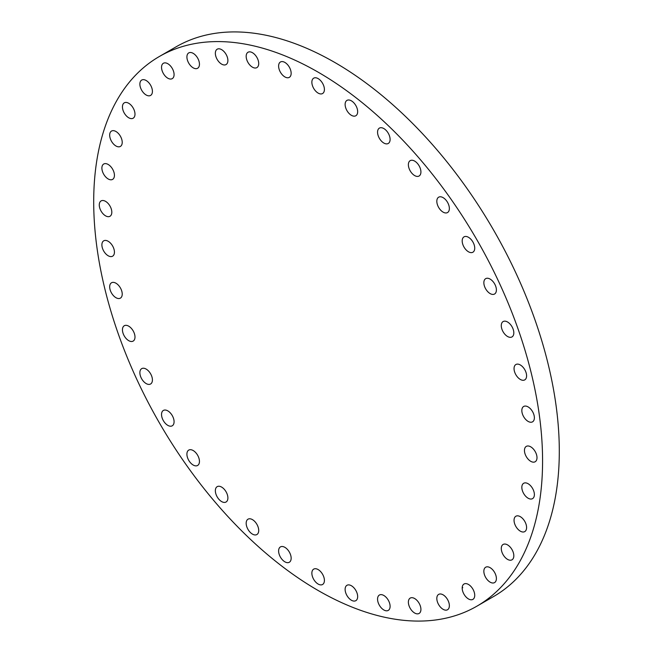 <?xml version="1.0" encoding="UTF-8"?>
<svg xmlns="http://www.w3.org/2000/svg" width="653" height="653" viewBox="0 0 653 653"><rect width="100%" height="100%" fill="white"/><g stroke="black" fill="none" stroke-linecap="round" stroke-linejoin="round"><path stroke-width="0.98" d="M122.446 329.789A8.873 5.126 -120 0 0 126.315 338.719A8.873 5.126 -120 0 0 133.155 341.095A8.873 5.126 -120 0 0 134.991 337.038A8.873 5.126 -120 0 0 131.114 328.108A8.873 5.126 -120 0 0 124.282 325.733A8.873 5.126 -120 0 0 122.446 329.789M109.68 286.83A8.873 5.126 -120 0 0 113.549 295.76A8.873 5.126 -120 0 0 120.389 298.135A8.873 5.126 -120 0 0 122.225 294.079A8.873 5.126 -120 0 0 118.348 285.149A8.873 5.126 -120 0 0 111.516 282.773A8.873 5.126 -120 0 0 109.68 286.83M101.892 244.883A8.873 5.126 -120 0 0 105.762 253.813A8.873 5.126 -120 0 0 112.602 256.188A8.873 5.126 -120 0 0 114.438 252.123A8.873 5.126 -120 0 0 110.561 243.202A8.873 5.126 -120 0 0 103.729 240.818A8.873 5.126 -120 0 0 101.892 244.883M99.272 204.969A8.873 5.126 -120 0 0 103.15 213.898A8.873 5.126 -120 0 0 109.982 216.274A8.873 5.126 -120 0 0 111.818 212.217A8.873 5.126 -120 0 0 107.949 203.287A8.873 5.126 -120 0 0 101.109 200.912A8.873 5.126 -120 0 0 99.272 204.969M108.161 164.458A8.873 5.126 -120 0 0 103.729 164.017A8.873 5.126 -120 0 0 102.366 171.127A8.873 5.126 -120 0 0 108.161 178.946A8.873 5.126 -120 0 0 112.602 179.387A8.873 5.126 -120 0 0 113.957 172.278A8.873 5.126 -120 0 0 108.161 164.458M115.948 131.498A8.873 5.126 -120 0 0 111.516 131.057A8.873 5.126 -120 0 0 110.153 138.167A8.873 5.126 -120 0 0 115.948 145.986A8.873 5.126 -120 0 0 120.389 146.427A8.873 5.126 -120 0 0 121.744 139.318A8.873 5.126 -120 0 0 115.948 131.498M128.714 103.28A8.873 5.126 -120 0 0 124.282 102.839A8.873 5.126 -120 0 0 122.919 109.949A8.873 5.126 -120 0 0 128.714 117.769A8.873 5.126 -120 0 0 133.155 118.209A8.873 5.126 -120 0 0 134.51 111.1A8.873 5.126 -120 0 0 128.714 103.28M146.15 80.499A8.873 5.126 -120 0 0 141.709 80.058A8.873 5.126 -120 0 0 140.354 87.167A8.873 5.126 -120 0 0 146.15 94.987A8.873 5.126 -120 0 0 150.582 95.428A8.873 5.126 -120 0 0 151.945 88.318A8.873 5.126 -120 0 0 146.15 80.499M167.813 63.716A8.873 5.126 -120 0 0 163.372 63.276A8.873 5.126 -120 0 0 162.017 70.385A8.873 5.126 -120 0 0 167.813 78.205A8.873 5.126 -120 0 0 174.082 74.581A8.873 5.126 -120 0 0 167.813 63.716M193.182 53.342A8.873 5.126 -120 0 0 188.741 52.909A8.873 5.126 -120 0 0 187.387 60.019A8.873 5.126 -120 0 0 193.182 67.83A8.873 5.126 -120 0 0 197.614 68.271A8.873 5.126 -120 0 0 198.977 61.162A8.873 5.126 -120 0 0 193.182 53.342M221.62 49.644A8.873 5.126 -120 0 0 217.188 49.204A8.873 5.126 -120 0 0 215.825 56.313A8.873 5.126 -120 0 0 221.62 64.125A8.873 5.126 -120 0 0 226.06 64.565A8.873 5.126 -120 0 0 227.415 57.456A8.873 5.126 -120 0 0 221.62 49.644M252.442 52.697A8.873 5.126 -120 0 0 248.009 52.256A8.873 5.126 -120 0 0 246.646 59.366A8.873 5.126 -120 0 0 252.442 67.177A8.873 5.126 -120 0 0 256.874 67.618A8.873 5.126 -120 0 0 258.237 60.509A8.873 5.126 -120 0 0 252.442 52.697M284.879 62.427A8.873 5.126 -120 0 0 280.447 61.986A8.873 5.126 -120 0 0 279.084 69.096A8.873 5.126 -120 0 0 284.879 76.915A8.873 5.126 -120 0 0 289.312 77.356A8.873 5.126 -120 0 0 290.675 70.246A8.873 5.126 -120 0 0 284.879 62.427M318.133 78.605A8.873 5.126 -120 0 0 313.701 78.164A8.873 5.126 -120 0 0 312.338 85.274A8.873 5.126 -120 0 0 318.133 93.093A8.873 5.126 -120 0 0 322.574 93.534A8.873 5.126 -120 0 0 323.929 86.425A8.873 5.126 -120 0 0 318.133 78.605M351.396 100.831A8.873 5.126 -120 0 0 346.955 100.391A8.873 5.126 -120 0 0 345.6 107.5A8.873 5.126 -120 0 0 351.396 115.32A8.873 5.126 -120 0 0 355.828 115.752A8.873 5.126 -120 0 0 357.191 108.651A8.873 5.126 -120 0 0 351.396 100.831M383.833 128.551A8.873 5.126 -120 0 0 379.393 128.11A8.873 5.126 -120 0 0 378.038 135.22A8.873 5.126 -120 0 0 383.833 143.04A8.873 5.126 -120 0 0 388.266 143.472A8.873 5.126 -120 0 0 389.629 136.371A8.873 5.126 -120 0 0 383.833 128.551M414.647 161.087A8.873 5.126 -120 0 0 410.215 160.646A8.873 5.126 -120 0 0 408.851 167.756A8.873 5.126 -120 0 0 414.647 175.575A8.873 5.126 -120 0 0 419.087 176.008A8.873 5.126 -120 0 0 420.442 168.898A8.873 5.126 -120 0 0 414.647 161.087M443.093 197.63A8.873 5.126 -120 0 0 438.661 197.19A8.873 5.126 -120 0 0 437.298 204.299A8.873 5.126 -120 0 0 443.093 212.119A8.873 5.126 -120 0 0 447.525 212.56A8.873 5.126 -120 0 0 448.889 205.45A8.873 5.126 -120 0 0 443.093 197.63M468.462 237.292A8.873 5.126 -120 0 0 464.022 236.851A8.873 5.126 -120 0 0 462.667 243.961A8.873 5.126 -120 0 0 468.462 251.78A8.873 5.126 -120 0 0 472.894 252.221A8.873 5.126 -120 0 0 474.258 245.112A8.873 5.126 -120 0 0 468.462 237.292M490.125 279.092A8.873 5.126 -120 0 0 485.685 278.651A8.873 5.126 -120 0 0 484.33 285.761A8.873 5.126 -120 0 0 490.125 293.581A8.873 5.126 -120 0 0 494.558 294.021A8.873 5.126 -120 0 0 495.921 286.912A8.873 5.126 -120 0 0 490.125 279.092M507.552 322.002A8.873 5.126 -120 0 0 503.12 321.562A8.873 5.126 -120 0 0 501.757 328.671A8.873 5.126 -120 0 0 507.552 336.491A8.873 5.126 -120 0 0 511.993 336.924A8.873 5.126 -120 0 0 513.348 329.822A8.873 5.126 -120 0 0 507.552 322.002M520.319 364.962A8.873 5.126 -120 0 0 515.886 364.521A8.873 5.126 -120 0 0 514.523 371.63A8.873 5.126 -120 0 0 520.319 379.442A8.873 5.126 -120 0 0 524.759 379.883A8.873 5.126 -120 0 0 526.114 372.773A8.873 5.126 -120 0 0 520.319 364.962M528.106 406.909A8.873 5.126 -120 0 0 523.673 406.468A8.873 5.126 -120 0 0 522.31 413.578A8.873 5.126 -120 0 0 528.106 421.397A8.873 5.126 -120 0 0 532.546 421.838A8.873 5.126 -120 0 0 533.901 414.728A8.873 5.126 -120 0 0 528.106 406.909M530.726 446.823A8.873 5.126 -120 0 0 526.294 446.383A8.873 5.126 -120 0 0 524.93 453.492A8.873 5.126 -120 0 0 530.726 461.312A8.873 5.126 -120 0 0 535.158 461.753A8.873 5.126 -120 0 0 536.521 454.643A8.873 5.126 -120 0 0 530.726 446.823M521.837 487.334A8.873 5.126 -120 0 0 525.706 496.264A8.873 5.126 -120 0 0 532.546 498.639A8.873 5.126 -120 0 0 534.383 494.582A8.873 5.126 -120 0 0 530.505 485.652A8.873 5.126 -120 0 0 523.673 483.277A8.873 5.126 -120 0 0 521.837 487.334M514.05 520.294A8.873 5.126 -120 0 0 517.919 529.224A8.873 5.126 -120 0 0 524.759 531.599A8.873 5.126 -120 0 0 526.596 527.534A8.873 5.126 -120 0 0 522.718 518.613A8.873 5.126 -120 0 0 515.886 516.237A8.873 5.126 -120 0 0 514.05 520.294M501.284 548.512A8.873 5.126 -120 0 0 505.153 557.442A8.873 5.126 -120 0 0 511.993 559.817A8.873 5.126 -120 0 0 513.829 555.752A8.873 5.126 -120 0 0 509.952 546.83A8.873 5.126 -120 0 0 503.12 544.447A8.873 5.126 -120 0 0 501.284 548.512M483.849 571.293A8.873 5.126 -120 0 0 487.726 580.223A8.873 5.126 -120 0 0 494.558 582.598A8.873 5.126 -120 0 0 496.394 578.534A8.873 5.126 -120 0 0 492.525 569.612A8.873 5.126 -120 0 0 485.685 567.228A8.873 5.126 -120 0 0 483.849 571.293M462.185 588.075A8.873 5.126 -120 0 0 466.062 597.005A8.873 5.126 -120 0 0 472.894 599.381A8.873 5.126 -120 0 0 474.731 595.316A8.873 5.126 -120 0 0 468.462 584.451A8.873 5.126 -120 0 0 462.185 588.075M436.816 598.45A8.873 5.126 -120 0 0 440.693 607.372A8.873 5.126 -120 0 0 447.525 609.755A8.873 5.126 -120 0 0 449.362 605.69A8.873 5.126 -120 0 0 445.493 596.76A8.873 5.126 -120 0 0 438.661 594.385A8.873 5.126 -120 0 0 436.816 598.45M408.378 602.156A8.873 5.126 -120 0 0 412.247 611.077A8.873 5.126 -120 0 0 419.087 613.453A8.873 5.126 -120 0 0 420.924 609.396A8.873 5.126 -120 0 0 417.047 600.466A8.873 5.126 -120 0 0 410.215 598.091A8.873 5.126 -120 0 0 408.378 602.156M377.556 599.103A8.873 5.126 -120 0 0 381.425 608.025A8.873 5.126 -120 0 0 388.266 610.4A8.873 5.126 -120 0 0 390.102 606.343A8.873 5.126 -120 0 0 386.233 597.413A8.873 5.126 -120 0 0 379.393 595.038A8.873 5.126 -120 0 0 377.556 599.103M139.873 372.7A8.873 5.126 -120 0 0 143.75 381.63A8.873 5.126 -120 0 0 150.582 384.005A8.873 5.126 -120 0 0 152.418 379.94A8.873 5.126 -120 0 0 148.549 371.018A8.873 5.126 -120 0 0 141.709 368.635A8.873 5.126 -120 0 0 139.873 372.7M161.536 414.5A8.873 5.126 -120 0 0 165.413 423.43A8.873 5.126 -120 0 0 172.245 425.805A8.873 5.126 -120 0 0 174.082 421.74A8.873 5.126 -120 0 0 170.213 412.81A8.873 5.126 -120 0 0 163.372 410.435A8.873 5.126 -120 0 0 161.536 414.5M186.905 454.161A8.873 5.126 -120 0 0 190.782 463.091A8.873 5.126 -120 0 0 197.614 465.467A8.873 5.126 -120 0 0 199.451 461.402A8.873 5.126 -120 0 0 195.582 452.472A8.873 5.126 -120 0 0 188.741 450.097A8.873 5.126 -120 0 0 186.905 454.161M215.351 490.705A8.873 5.126 -120 0 0 219.22 499.635A8.873 5.126 -120 0 0 226.06 502.01A8.873 5.126 -120 0 0 227.897 497.953A8.873 5.126 -120 0 0 224.02 489.024A8.873 5.126 -120 0 0 217.188 486.648A8.873 5.126 -120 0 0 215.351 490.705M246.173 523.241A8.873 5.126 -120 0 0 250.042 532.171A8.873 5.126 -120 0 0 256.874 534.546A8.873 5.126 -120 0 0 258.719 530.489A8.873 5.126 -120 0 0 254.841 521.559A8.873 5.126 -120 0 0 248.009 519.184A8.873 5.126 -120 0 0 246.173 523.241M278.602 550.961A8.873 5.126 -120 0 0 282.48 559.89A8.873 5.126 -120 0 0 289.312 562.266A8.873 5.126 -120 0 0 291.156 558.209A8.873 5.126 -120 0 0 287.279 549.279A8.873 5.126 -120 0 0 280.447 546.904A8.873 5.126 -120 0 0 278.602 550.961M345.119 589.365A8.873 5.126 -120 0 0 348.988 598.295A8.873 5.126 -120 0 0 355.828 600.67A8.873 5.126 -120 0 0 357.664 596.605A8.873 5.126 -120 0 0 353.795 587.676A8.873 5.126 -120 0 0 346.955 585.3A8.873 5.126 -120 0 0 345.119 589.365M318.133 569.563A8.873 5.126 -120 0 0 313.701 569.122A8.873 5.126 -120 0 0 312.338 576.232A8.873 5.126 -120 0 0 318.133 584.051A8.873 5.126 -120 0 0 322.574 584.492A8.873 5.126 -120 0 0 323.929 577.383A8.873 5.126 -120 0 0 318.133 569.563M318.133 72.165A317.407 183.256 60 0 1 525.494 351.869A317.407 183.256 60 0 1 476.837 606.213A317.407 183.256 60 0 1 318.133 590.492A317.407 183.256 60 0 1 110.781 310.787A317.407 183.256 60 0 1 159.438 56.452A317.407 183.256 60 0 1 318.133 72.165M159.438 56.452L176.163 46.787A317.407 183.256 60 0 1 334.867 62.508A317.407 183.256 60 0 1 542.219 342.213A317.407 183.256 60 0 1 493.562 596.548L476.837 606.213M462.242 587.129A8.873 5.126 60 0 1 462.781 587.733"/></g></svg>
